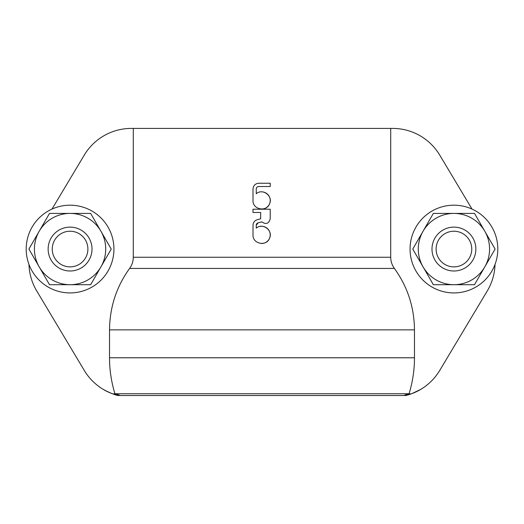 <?xml version="1.0" encoding="UTF-8"?>
<svg xmlns="http://www.w3.org/2000/svg" width="524" height="524" viewBox="0 0 524 524"><rect width="100%" height="100%" fill="white"/><g stroke="black" fill="none" stroke-linecap="round" stroke-linejoin="round"><path stroke-width="0.79" d="M256.256 188.994L256.256 193.729C262.701 188.005 273.286 196.068 269.572 203.764C266.578 212.364 252.476 209.561 253.007 200.469L253.007 188.994C253.347 185.503 255.26 183.59 258.745 183.249L270.227 183.249L270.227 186.505L258.745 186.505C257.238 186.649 256.406 187.481 256.256 188.994A2.489 2.489 0 0 1 258.745 186.505M261.614 209.083A8.613 8.613 0 0 0 270.227 200.469A8.613 8.613 0 0 0 261.614 191.863M253.007 225.248C253.171 222.451 254.585 220.604 257.258 219.707L260.657 218.796L260.657 212.482L253.007 212.482L253.007 209.227L270.227 209.227L270.227 218.796C268.805 223.689 265.989 224.717 261.771 221.862L258.103 222.844L256.256 225.248L256.256 228.15C262.701 222.431 273.286 230.488 269.572 238.191C266.578 246.784 252.476 243.981 253.007 234.896L253.007 225.248M257.258 219.707L260.657 218.796M258.103 222.844A2.489 2.489 0 0 0 256.256 225.248M259.956 226.44A8.613 8.613 0 0 1 270.188 234.058A8.613 8.613 0 0 1 261.614 243.503M439.734 155.104L472.013 209.089L439.734 155.104A54.837 54.837 0 0 0 392.666 128.413L130.849 128.413L133.279 128.413L133.279 257.258C133.247 261.352 132.028 265.072 129.618 268.426C116.452 286.674 109.758 307.156 109.529 329.865L109.529 357.781L414.471 357.781C414.51 369.636 412.716 381.623 409.087 393.74L404.39 395.207L410.305 393.74L405.53 395.587A54.837 54.837 0 0 0 439.734 370.422L487.287 290.912A54.837 54.837 0 0 0 495.036 264.384M392.666 128.413L393.151 128.413L392.666 128.413M414.471 357.781L414.471 329.865C414.242 307.156 407.548 286.674 394.382 268.426C391.972 265.072 390.753 261.352 390.721 257.258L390.721 128.413L393.151 128.413M109.529 357.781C109.49 369.636 111.285 381.623 114.913 393.74L119.61 395.207L113.695 393.74L118.47 395.587A54.837 54.837 0 0 1 84.266 370.422L36.713 290.912L84.266 370.422M84.266 155.104L51.987 209.089L84.266 155.104A54.837 54.837 0 0 1 131.334 128.413L130.849 128.413M28.964 264.384A54.837 54.837 0 0 0 36.713 290.912M409.087 393.74L114.913 393.74M404.901 395.378L405.242 395.489M404.168 395.528L119.832 395.528L404.168 395.528M118.758 395.489L119.099 395.378M119.013 395.404L119.832 395.528L119.013 395.404M487.287 290.912L439.734 370.422M103.326 389.424C109.922 392.948 114.966 395.004 118.47 395.587M411.668 393.721L420.674 389.424M100.936 231.235L90.652 213.412L49.492 213.412L28.912 249.057L39.202 266.88A35.645 35.645 0 0 0 70.072 284.702L49.492 284.702L39.202 266.88A35.645 35.645 0 0 1 70.072 213.412A35.645 35.645 0 0 1 100.936 231.235L111.226 249.057L100.936 266.88A35.645 35.645 0 0 0 100.936 231.235M92.008 249.057A21.936 21.936 0 0 0 59.101 230.062A21.936 21.936 0 0 0 59.101 268.052A21.936 21.936 0 0 0 92.008 249.057A21.936 21.936 0 0 0 59.101 230.062A21.936 21.936 0 0 0 59.101 268.052A21.936 21.936 0 0 0 92.008 249.057M90.652 284.702L70.072 284.702A35.645 35.645 0 0 0 100.936 266.88L90.652 284.702M87.894 249.057A17.823 17.823 0 0 0 61.157 233.619A17.823 17.823 0 0 0 61.157 264.489A17.823 17.823 0 0 0 87.894 249.057M412.774 249.057L433.348 213.412L474.508 213.412L495.088 249.057L474.508 284.702L453.928 284.702A35.645 35.645 0 0 1 423.065 266.88L412.774 249.057M484.798 266.88A35.645 35.645 0 0 1 453.928 284.702L433.348 284.702L423.065 266.88A35.645 35.645 0 0 1 453.928 213.412A35.645 35.645 0 0 1 484.798 266.88M431.992 249.057A21.936 21.936 0 0 1 464.899 230.062A21.936 21.936 0 0 1 464.899 268.052A21.936 21.936 0 0 1 431.992 249.057A21.936 21.936 0 0 1 464.899 230.062A21.936 21.936 0 0 1 464.899 268.052A21.936 21.936 0 0 1 431.992 249.057M436.106 249.057A17.823 17.823 0 0 1 462.843 233.619A17.823 17.823 0 0 1 462.843 264.489A17.823 17.823 0 0 1 436.106 249.057M113.937 249.057A43.872 43.872 0 0 1 48.136 287.047A43.872 43.872 0 0 1 48.136 211.061A43.872 43.872 0 0 1 113.937 249.057M497.8 249.057A43.872 43.872 0 0 1 431.992 287.047A43.872 43.872 0 0 1 431.992 211.061A43.872 43.872 0 0 1 497.8 249.057M109.529 329.865L414.471 329.865M129.618 268.426L394.382 268.426M133.279 257.258L390.721 257.258"/></g></svg>
